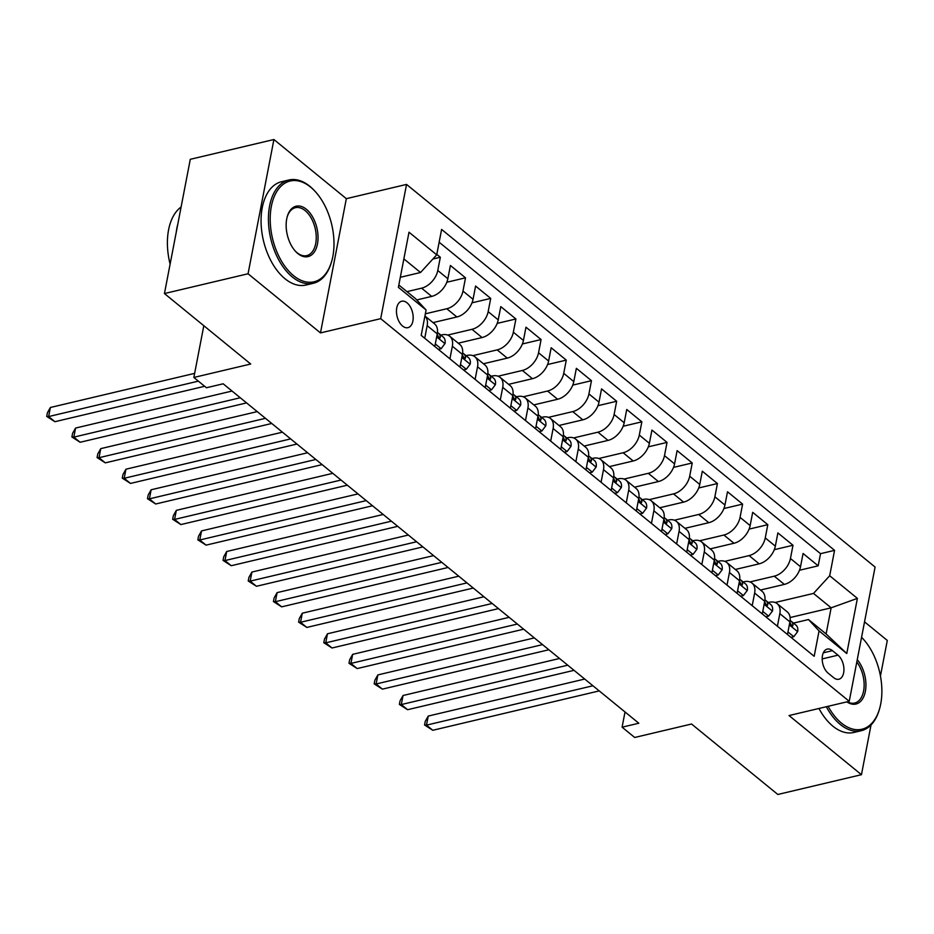 <?xml version="1.0" encoding="UTF-8"?>
<svg xmlns="http://www.w3.org/2000/svg" width="934" height="934" viewBox="0 0 934 934"><rect width="100%" height="100%" fill="white"/><g stroke="black" fill="none" stroke-linecap="round" stroke-linejoin="round"><path stroke-width="1.4" d="M402.589 326.059A13.59 7.974 76.7 0 0 407.96 327.659A13.59 7.974 76.7 0 0 413.178 316.953A13.59 7.974 76.7 0 0 407.061 302.838A13.59 7.974 76.7 0 0 401.702 301.227A13.59 7.974 76.7 0 0 396.471 311.933A13.59 7.974 76.7 0 0 402.589 326.059M273.907 139.528L190.291 159.305L164.442 293.556L248.059 273.767L320.479 332.913L380.687 318.669L406.547 184.418L346.339 198.673L273.907 139.528L248.059 273.767M380.687 318.669L849.239 701.306L875.088 567.055L406.547 184.418M880.447 676.018L887.3 640.444L864.534 621.857M849.239 701.306L789.032 715.549L861.452 774.695L871.025 724.959M861.452 774.695L777.824 794.472L691.545 724.013L634.688 737.475L622.091 727.189L638.809 723.231L223.168 383.792L206.449 387.75L193.852 377.464L250.709 364.015L164.442 293.556M760.51 590.043L784.35 584.404A16.975 10.916 -50.8 0 0 800.52 566.728L803.077 553.488L818.184 565.829L799.481 570.254M749.967 581.929L774.274 576.173A16.975 10.916 -50.8 0 0 790.444 558.497L793.001 545.258L774.286 549.682M793.001 545.258L777.882 532.917L775.337 546.157A16.975 10.916 -50.8 0 1 759.155 563.832L735.327 569.471M710.132 548.9L733.972 543.261A16.975 10.916 -50.8 0 0 750.142 525.585L752.687 512.346L767.806 524.686L749.103 529.111M684.937 528.329L708.778 522.69A16.975 10.916 -50.8 0 0 724.947 505.014L727.504 491.774L742.612 504.115L723.908 508.54M659.754 507.757L683.583 502.118A16.975 10.916 -50.8 0 0 699.764 484.442L702.31 471.203L717.429 483.543L698.714 487.968M634.56 487.186L658.4 481.547A16.975 10.916 -50.8 0 0 674.57 463.871L677.115 450.632L692.234 462.972L673.531 467.397M609.365 466.615L633.205 460.976A16.975 10.916 -50.8 0 0 649.375 443.3L651.932 430.06L667.039 442.401L648.336 446.826M584.182 446.043L608.011 440.404A16.975 10.916 -50.8 0 0 624.192 422.728L626.737 409.489L641.856 421.829L623.141 426.254M558.987 425.472L582.828 419.833A16.975 10.916 -50.8 0 0 598.998 402.157L601.543 388.906L616.662 401.258L597.958 405.683M533.804 404.901L557.633 399.262A16.975 10.916 -50.8 0 0 573.803 381.586L576.36 368.335L591.467 380.687L572.764 385.112M508.61 384.329L532.438 378.69A16.975 10.916 -50.8 0 0 548.62 361.014L551.165 347.763L566.284 360.115L547.581 364.54M483.415 363.758L507.255 358.119A16.975 10.916 -50.8 0 0 523.425 340.443L525.982 327.192L541.09 339.544L522.386 343.969M458.232 343.187L482.061 337.548A16.975 10.916 -50.8 0 0 498.231 319.872L500.787 306.621L515.907 318.973L497.192 323.397M433.037 322.615L456.866 316.976A16.975 10.916 -50.8 0 0 473.048 299.3L475.593 286.049L490.712 298.401L472.009 302.826M416.727 299.942L431.683 296.405A16.975 10.916 -50.8 0 0 447.853 278.729L450.41 265.478L465.517 277.818L446.814 282.255M449.919 358.831L452.348 346.222A16.975 10.916 129.2 0 0 449.709 336.228A16.975 10.916 129.2 0 0 441.77 334.874L440.825 335.096M475.114 379.402L477.543 366.793A16.975 10.916 129.2 0 0 474.904 356.8A16.975 10.916 129.2 0 0 466.953 355.445L466.019 355.667M500.297 399.974L502.726 387.365A16.975 10.916 129.2 0 0 500.087 377.371A16.975 10.916 129.2 0 0 492.148 376.017L491.202 376.239M525.492 420.545L527.92 407.936A16.975 10.916 129.2 0 0 525.282 397.942A16.975 10.916 129.2 0 0 517.331 396.588L516.397 396.81M550.686 441.117L553.115 428.508A16.975 10.916 129.2 0 0 550.476 418.514A16.975 10.916 129.2 0 0 542.526 417.159L541.58 417.381M575.869 461.688L578.298 449.079A16.975 10.916 129.2 0 0 575.659 439.085A16.975 10.916 129.2 0 0 567.72 437.731L566.775 437.953M601.064 482.259L603.492 469.65A16.975 10.916 129.2 0 0 600.854 459.656A16.975 10.916 129.2 0 0 592.903 458.302L591.969 458.524M626.259 502.831L628.687 490.222A16.975 10.916 129.2 0 0 626.049 480.228A16.975 10.916 129.2 0 0 618.098 478.873L617.152 479.095M651.442 523.402L653.87 510.793A16.975 10.916 129.2 0 0 651.231 500.799A16.975 10.916 129.2 0 0 643.293 499.445L642.347 499.667M676.636 543.973L679.065 531.364A16.975 10.916 129.2 0 0 676.426 521.37A16.975 10.916 129.2 0 0 668.475 520.016L667.541 520.238M701.831 564.545L704.259 551.936A16.975 10.916 129.2 0 0 701.621 541.942A16.975 10.916 129.2 0 0 693.67 540.588L692.724 540.809M727.014 585.116L729.442 572.507A16.975 10.916 129.2 0 0 726.804 562.513A16.975 10.916 129.2 0 0 718.865 561.159L717.919 561.381M752.209 605.687L754.637 593.078A16.975 10.916 129.2 0 0 751.998 583.096A16.975 10.916 129.2 0 0 744.048 581.73L743.114 581.952M837.996 655.178L832.463 650.659A13.158 7.729 76.7 0 0 827.267 649.095A13.158 7.729 76.7 0 0 822.2 659.474A13.158 7.729 76.7 0 0 828.131 673.145L833.665 677.675A13.158 7.729 76.7 0 0 838.86 679.24A13.158 7.729 76.7 0 0 843.927 668.861A13.158 7.729 76.7 0 0 837.996 655.178L822.189 658.925M398.83 285.01L415.513 298.635L426.091 309.983L421.199 335.376L814.179 656.298L819.06 630.894L808.482 619.546L793.491 623.095M426.091 309.983L398.386 287.345L408.999 232.204L436.715 254.83L441.607 229.425L834.576 550.348L829.684 575.753L857.389 598.379L846.776 653.531L819.06 630.894M406.955 291.642L421.608 288.174L431.683 296.405M425.355 313.824L446.791 308.745L456.866 316.976M447.678 335.072L471.985 329.317L482.061 337.548M472.873 355.644L497.18 349.888L507.255 358.119M498.067 376.215L522.363 370.459L532.438 378.69M523.25 396.787L547.558 391.031L557.633 399.262M548.445 417.358L572.752 411.602L582.828 419.833M573.639 437.929L597.935 432.173L608.011 440.404M598.822 458.501L623.13 452.745L633.205 460.976M624.017 479.072L648.324 473.316L658.4 481.547M649.2 499.643L673.507 493.888L683.583 502.118M674.395 520.215L698.702 514.459L708.778 522.69M699.589 540.786L723.885 535.03L733.972 543.261M724.772 561.357L749.08 555.602L759.155 563.832M777.392 626.259L779.82 613.65A16.975 10.916 -50.8 0 0 777.181 603.668A16.975 10.916 -50.8 0 0 769.242 602.302L768.297 602.523M818.184 565.829L820.531 553.675L439.143 242.221M421.608 288.174A16.975 10.916 129.2 0 0 437.777 270.498L440.334 257.247L436.797 254.375M465.517 277.818L462.972 291.069A16.975 10.916 129.2 0 1 446.791 308.745M490.712 298.401L488.155 311.641A16.975 10.916 129.2 0 1 471.985 329.317M515.907 318.973L513.35 332.212A16.975 10.916 129.2 0 1 497.18 349.888M541.09 339.544L538.544 352.783A16.975 10.916 129.2 0 1 522.363 370.459M566.284 360.115L563.727 373.355A16.975 10.916 129.2 0 1 547.558 391.031M591.467 380.687L588.922 393.926A16.975 10.916 129.2 0 1 572.752 411.602M616.662 401.258L614.117 414.498A16.975 10.916 129.2 0 1 597.935 432.173M641.856 421.829L639.3 435.069A16.975 10.916 129.2 0 1 623.13 452.745M667.039 442.401L664.494 455.64A16.975 10.916 129.2 0 1 648.324 473.316M692.234 462.972L689.689 476.212A16.975 10.916 129.2 0 1 673.507 493.888M717.429 483.543L714.872 496.783A16.975 10.916 129.2 0 1 698.702 514.459M742.612 504.115L740.067 517.354A16.975 10.916 129.2 0 1 723.885 535.03M767.806 524.686L765.25 537.926A16.975 10.916 129.2 0 1 749.08 555.602M787.479 634.49L789.907 621.881A16.975 10.916 -50.8 0 0 787.269 611.887L777.181 603.668M762.284 613.918L764.712 601.309A16.975 10.916 -50.8 0 0 762.074 591.315L751.998 583.096M737.089 593.347L739.518 580.738A16.975 10.916 -50.8 0 0 736.879 570.744L726.804 562.513M711.906 572.775L714.335 560.167A16.975 10.916 -50.8 0 0 711.696 550.173L701.621 541.942M686.712 552.204L689.14 539.595A16.975 10.916 -50.8 0 0 686.502 529.601L676.426 521.37M661.517 531.633L663.946 519.024A16.975 10.916 -50.8 0 0 661.307 509.03L651.231 500.799M636.334 511.061L638.763 498.452A16.975 10.916 -50.8 0 0 636.124 488.459L626.049 480.228M611.14 490.49L613.568 477.881A16.975 10.916 -50.8 0 0 610.929 467.887L600.854 459.656M585.945 469.919L588.373 457.31A16.975 10.916 -50.8 0 0 585.735 447.316L575.659 439.085M560.762 449.347L563.19 436.727A16.975 10.916 -50.8 0 0 560.552 426.745L550.476 418.514M535.567 428.776L537.996 416.155A16.975 10.916 -50.8 0 0 535.357 406.173L525.282 397.942M510.373 408.205L512.801 395.584A16.975 10.916 -50.8 0 0 510.162 385.602L500.087 377.371M485.19 387.633L487.618 375.013A16.975 10.916 -50.8 0 0 484.979 365.031L474.904 356.8M459.995 367.062L462.423 354.441A16.975 10.916 -50.8 0 0 459.785 344.459L449.709 336.228M434.812 346.491L437.24 333.87A16.975 10.916 -50.8 0 0 434.602 323.888L424.935 315.996M424.935 316.019A16.975 10.916 129.2 0 1 427.165 325.639L424.725 338.26M808.482 619.546L826.111 633.952L831.143 607.824L813.514 593.429L829.684 575.753M790.106 617.537L831.143 607.824L857.389 598.379M775.162 602.5L813.514 593.429M203.81 325.709L193.852 377.464M625.021 711.965L622.091 727.189M400.324 277.293L420.534 272.506L403.862 258.893M820.531 553.675L834.576 550.348M440.334 257.247L432.886 259.01M436.715 254.83L420.534 272.506M826.111 633.952L846.776 653.531M320.479 332.913L346.339 198.673M787.957 631.956L793.783 636.708L797.694 631.512A11.255 7.227 -50.8 0 0 795.908 625.079L791.121 621.168A11.255 7.227 -50.8 0 0 790.106 620.526M584.719 679.053L428.239 716.074L426.488 725.134L592.938 685.766M432.792 730.283L424.561 724.994L426.488 725.134L432.792 730.283L599.231 690.903M779.82 613.65L789.907 621.881A11.255 7.227 129.2 0 1 790.001 622.511L791.635 625.943L792.592 626.084L793.024 624.974A11.255 7.227 -50.8 0 0 791.121 621.168M424.561 724.994L425.25 721.363L428.239 716.074M790.993 637.373L793.783 636.708M828.119 706.302A51.79 30.402 76.7 0 0 841.464 723.114A51.79 30.402 76.7 0 0 879.641 708.497A51.79 30.402 76.7 0 0 863.214 639.054A51.79 30.402 76.7 0 0 861.557 637.327M861.568 637.28A53.063 31.149 -103.3 0 1 862.537 638.307L863.214 639.054M879.641 708.497L879.373 709.466A53.063 31.149 -103.3 0 1 861.206 730.727A53.063 31.149 -103.3 0 1 840.25 724.434A53.063 31.149 -103.3 0 1 826.31 706.723M861.206 730.727L853.839 732.466A53.063 31.149 -103.3 0 1 832.894 726.173A53.063 31.149 -103.3 0 1 818.955 708.462M857.249 659.684A25.895 15.201 -103.3 0 1 865.059 692.771A25.895 15.201 -103.3 0 1 846.893 701.854M847.313 701.761A24.623 14.454 76.7 0 0 854.657 703.045A24.623 14.454 76.7 0 0 864.102 686.794A24.623 14.454 76.7 0 0 856.805 662.008M293.568 275.67A51.79 30.402 76.7 0 0 331.757 261.065A51.79 30.402 76.7 0 0 315.318 191.622A51.79 30.402 76.7 0 0 310.625 187.15A51.79 30.402 76.7 0 0 271.362 206.309A51.79 30.402 76.7 0 0 293.568 275.67M331.757 261.065L331.477 262.022A53.063 31.149 -103.3 0 1 313.31 283.294A53.063 31.149 -103.3 0 1 292.354 277.001A53.063 31.149 -103.3 0 1 268.467 221.86A53.063 31.149 -103.3 0 1 288.875 180.005A53.063 31.149 -103.3 0 1 309.831 186.298A53.063 31.149 -103.3 0 1 314.641 190.875L315.318 191.622M297.829 253.546A25.895 15.201 -103.3 0 1 295.483 251.304A25.895 15.201 -103.3 0 1 287.263 216.583A25.895 15.201 -103.3 0 1 306.364 209.274A25.895 15.201 -103.3 0 1 317.467 243.961A25.895 15.201 -103.3 0 1 297.829 253.546M295.144 250.931A24.623 14.454 76.7 0 0 297.035 252.694A24.623 14.454 76.7 0 0 306.761 255.612A24.623 14.454 76.7 0 0 316.229 236.197A24.623 14.454 76.7 0 0 305.149 210.605A24.623 14.454 76.7 0 0 295.424 207.687A24.623 14.454 76.7 0 0 287.135 217.085M313.31 283.294L305.955 285.033A53.063 31.149 -103.3 0 1 284.998 278.741A53.063 31.149 -103.3 0 1 261.111 223.6A53.063 31.149 -103.3 0 1 281.519 181.745L288.875 180.005M176.304 231.901A53.063 31.149 -103.3 0 1 177.834 223.997M170.105 264.1A53.063 31.149 -103.3 0 1 181.103 207.021M762.774 611.385L768.589 616.136L772.5 610.941A11.255 7.227 -50.8 0 0 770.725 604.508L765.938 600.597A11.255 7.227 -50.8 0 0 764.911 599.955M559.524 658.482L403.044 695.503L401.305 704.563L567.744 665.195M407.598 709.712L399.367 704.423L401.305 704.563L407.598 709.712L574.036 670.332M754.637 593.078L764.712 601.309A11.255 7.227 129.2 0 1 764.806 601.94L766.452 605.372L767.409 605.512L767.83 604.403A11.255 7.227 -50.8 0 0 765.938 600.597M399.367 704.423L400.067 700.792L403.044 695.503M765.81 616.79L768.589 616.136M737.58 590.813L743.394 595.565L747.317 590.37A11.255 7.227 -50.8 0 0 745.53 583.937L740.744 580.026A11.255 7.227 -50.8 0 0 739.728 579.384M534.33 637.91L377.861 674.92L376.11 683.992L542.549 644.623M382.415 689.14L374.172 683.851L376.11 683.992L382.415 689.14L548.853 649.76M729.442 572.507L739.518 580.738A11.255 7.227 129.2 0 1 739.611 581.368L741.257 584.801L742.215 584.941L742.635 583.832A11.255 7.227 -50.8 0 0 740.744 580.026M374.172 683.851L374.873 680.221L377.861 674.92M740.615 596.219L743.394 595.565M712.385 570.242L718.211 574.994L722.122 569.798A11.255 7.227 -50.8 0 0 720.336 563.365L715.549 559.454A11.255 7.227 -50.8 0 0 714.533 558.812M509.147 617.339L352.667 654.349L350.915 663.42L517.366 624.04M357.22 668.569L348.989 663.28L350.915 663.42L357.22 668.569L523.659 629.189M704.259 551.936L714.335 560.167A11.255 7.227 129.2 0 1 714.428 560.797L716.063 564.229L717.02 564.37L717.452 563.26A11.255 7.227 -50.8 0 0 715.549 559.454M348.989 663.28L349.69 659.649L352.667 654.349M715.421 575.648L718.211 574.994M687.202 549.671L693.016 554.422L696.927 549.227A11.255 7.227 -50.8 0 0 695.153 542.782L690.366 538.883A11.255 7.227 -50.8 0 0 689.339 538.241M483.952 596.756L327.472 633.777L325.733 642.849L492.171 603.469M332.025 647.998L323.794 642.709L325.733 642.849L332.025 647.998L498.464 608.618M679.065 531.364L689.14 539.595A11.255 7.227 129.2 0 1 689.234 540.226L690.88 543.658L691.837 543.798L692.257 542.689A11.255 7.227 -50.8 0 0 690.366 538.883M323.794 642.709L324.495 639.078L327.472 633.777M690.238 555.076L693.016 554.422M662.008 529.099L667.822 533.851L671.744 528.656A11.255 7.227 -50.8 0 0 669.958 522.211L665.171 518.312A11.255 7.227 -50.8 0 0 664.156 517.669M458.757 576.185L302.289 613.206L300.538 622.278L466.977 582.898M306.842 627.426L298.6 622.126L300.538 622.278L306.842 627.426L473.281 588.046M653.87 510.793L663.946 519.024A11.255 7.227 129.2 0 1 664.039 519.654L665.685 523.087L666.643 523.227L667.063 522.118A11.255 7.227 -50.8 0 0 665.171 518.312M298.6 622.126L299.3 618.506L302.289 613.206M665.043 534.505L667.822 533.851M636.813 508.528L642.639 513.28L646.55 508.084A11.255 7.227 -50.8 0 0 644.775 501.64L639.988 497.74A11.255 7.227 -50.8 0 0 638.961 497.098M433.574 555.613L277.094 592.635L275.355 601.706L441.794 562.326M281.648 606.855L273.417 601.554L275.355 601.706L281.648 606.855L448.087 567.475M628.687 490.222L638.763 498.452A11.255 7.227 129.2 0 1 638.856 499.083L640.49 502.515L641.448 502.655L641.88 501.546A11.255 7.227 -50.8 0 0 639.988 497.74M273.417 601.554L274.117 597.935L277.094 592.635M639.848 513.933L642.639 513.28M611.63 487.957L617.444 492.708L621.355 487.513A11.255 7.227 -50.8 0 0 619.581 481.068L614.794 477.169A11.255 7.227 -50.8 0 0 613.766 476.527M408.38 535.042L251.9 572.063L250.16 581.135L416.599 541.755M256.453 586.283L248.222 580.983L250.16 581.135L256.453 586.283L422.904 546.904M603.492 469.65L613.568 477.881A11.255 7.227 129.2 0 1 613.661 478.512L615.308 481.944L616.265 482.084L616.685 480.975A11.255 7.227 -50.8 0 0 614.794 477.169M248.222 580.983L248.923 577.364L251.9 572.063M614.665 493.362L617.444 492.708M586.435 467.385L592.261 472.137L596.172 466.942A11.255 7.227 -50.8 0 0 594.386 460.497L589.599 456.598A11.255 7.227 -50.8 0 0 588.583 455.955M383.185 514.471L226.717 551.492L224.966 560.563L391.416 521.184M231.27 565.712L223.028 560.412L224.966 560.563L231.27 565.712L397.709 526.332M578.298 449.079L588.373 457.31A11.255 7.227 129.2 0 1 588.478 457.94L590.113 461.373L591.07 461.513L591.491 460.404A11.255 7.227 -50.8 0 0 589.599 456.598M223.028 560.412L223.728 556.792L226.717 551.492M589.471 472.791L592.261 472.137M561.252 446.814L567.066 451.566L570.978 446.359A11.255 7.227 -50.8 0 0 569.203 439.926L564.416 436.026A11.255 7.227 -50.8 0 0 563.389 435.384M358.002 493.899L201.522 530.921L199.783 539.992L366.221 500.612M206.075 545.141L197.845 539.84L199.783 539.992L206.075 545.141L372.514 505.761M553.115 428.508L563.19 436.727A11.255 7.227 129.2 0 1 563.284 437.369L564.918 440.801L565.876 440.941L566.308 439.832A11.255 7.227 -50.8 0 0 564.416 436.026M197.845 539.84L198.545 536.221L201.522 530.921M564.288 452.219L567.066 451.566M536.058 426.243L541.872 430.994L545.795 425.787A11.255 7.227 -50.8 0 0 544.008 419.354L539.222 415.443A11.255 7.227 -50.8 0 0 538.206 414.813M332.808 473.328L176.339 510.349L174.588 519.421L341.027 480.041M180.881 524.569L172.65 519.269L174.588 519.421L180.881 524.569L347.331 485.19M527.92 407.936L537.996 416.155A11.255 7.227 129.2 0 1 538.089 416.798L539.735 420.23L540.693 420.37L541.113 419.261A11.255 7.227 -50.8 0 0 539.222 415.443M172.65 519.269L173.35 515.65L176.339 510.349M539.093 431.648L541.872 430.994M510.863 405.671L516.689 410.423L520.6 405.216A11.255 7.227 -50.8 0 0 518.814 398.783L514.027 394.872A11.255 7.227 -50.8 0 0 513.011 394.241M307.625 452.757L151.145 489.778L149.393 498.849L315.844 459.47M155.698 503.998L147.467 498.698L149.393 498.849L155.698 503.998L322.137 464.618M502.726 387.365L512.801 395.584A11.255 7.227 129.2 0 1 512.906 396.214L514.541 399.659L515.498 399.799L515.93 398.69A11.255 7.227 -50.8 0 0 514.027 394.872M147.467 498.698L148.156 495.067L151.145 489.778M513.898 411.077L516.689 410.423M485.68 385.1L491.494 389.852L495.405 384.645A11.255 7.227 -50.8 0 0 493.631 378.212L488.844 374.3A11.255 7.227 -50.8 0 0 487.817 373.67M282.43 432.185L125.95 469.207L124.21 478.278L290.649 438.898M130.503 483.427L122.272 478.126L124.21 478.278L130.503 483.427L296.942 444.047M477.543 366.793L487.618 375.013A11.255 7.227 129.2 0 1 487.711 375.643L489.358 379.087L490.303 379.227L490.735 378.118A11.255 7.227 -50.8 0 0 488.844 374.3M122.272 478.126L122.973 474.495L125.95 469.207M488.716 390.505L491.494 389.852M460.485 364.529L466.299 369.28L470.222 364.073A11.255 7.227 -50.8 0 0 468.436 357.64L463.649 353.729A11.255 7.227 -50.8 0 0 462.634 353.099M257.235 411.614L100.767 448.635L99.016 457.707L265.454 418.327M105.308 462.855L97.078 457.555L99.016 457.707L105.308 462.855L271.759 423.476M452.348 346.222L462.423 354.441A11.255 7.227 129.2 0 1 462.517 355.072L464.163 358.516L465.12 358.656L465.541 357.547A11.255 7.227 -50.8 0 0 463.649 353.729M97.078 457.555L97.778 453.924L100.767 448.635M463.521 369.934L466.299 369.28M435.291 343.957L441.117 348.709L445.028 343.502A11.255 7.227 -50.8 0 0 443.241 337.069L438.455 333.158A11.255 7.227 -50.8 0 0 437.439 332.527M232.052 391.042L75.572 428.064L73.821 437.135L240.272 397.756M80.126 442.272L71.895 436.984L73.821 437.135L80.126 442.272L246.564 402.904M427.165 325.639L437.24 333.87A11.255 7.227 129.2 0 1 437.334 334.5L438.968 337.945L439.926 338.085L440.358 336.976A11.255 7.227 -50.8 0 0 438.455 333.158M71.895 436.984L72.583 433.353L75.572 428.064M438.326 349.363L441.117 348.709M194.646 373.367L50.378 407.493L48.638 416.564L198.347 381.142M54.931 421.701L46.7 416.412L48.638 416.564L54.931 421.701L204.651 386.279M46.7 416.412L47.401 412.781L50.378 407.493M774.274 576.173L784.35 584.404M790.444 558.497L800.52 566.728M437.777 270.498L447.853 278.729M462.972 291.069L473.048 299.3M488.155 311.641L498.231 319.872M513.35 332.212L523.425 340.443M538.544 352.783L548.62 361.014M563.727 373.355L573.803 381.586M588.922 393.926L598.998 402.157M614.117 414.498L624.192 422.728M639.3 435.069L649.375 443.3M664.494 455.64L674.57 463.871M689.689 476.212L699.764 484.442M714.872 496.783L724.947 505.014M740.067 517.354L750.142 525.585M765.25 537.926L775.337 546.157M823.321 652.819L832.463 650.659M789.323 624.881L797.601 631.641M791.098 625.43L793.024 624.974M764.129 604.31L772.406 611.069M765.903 604.858L767.83 604.403M738.946 583.738L747.212 590.498M740.709 584.287L742.635 583.832M713.751 563.167L722.029 569.927M715.526 563.716L717.452 563.26M688.556 542.596L696.834 549.355M690.331 543.144L692.257 542.689M663.374 522.024L671.651 528.784M665.136 522.573L667.063 522.118M638.179 501.453L646.456 508.213M639.953 502.002L641.88 501.546M612.984 480.882L621.262 487.641M614.759 481.43L616.685 480.975M587.801 460.31L596.079 467.07M589.564 460.859L591.491 460.404M562.607 439.739L570.884 446.499M564.381 440.288L566.308 439.832M537.424 419.168L545.689 425.927M539.187 419.716L541.113 419.261M512.229 398.596L520.507 405.356M514.004 399.145L515.93 398.69M487.034 378.025L495.312 384.773M488.809 378.574L490.735 378.118M461.851 357.453L470.117 364.202M463.614 358.002L465.541 357.547M436.657 336.882L444.934 343.63M438.431 337.431L440.358 336.976"/></g></svg>
